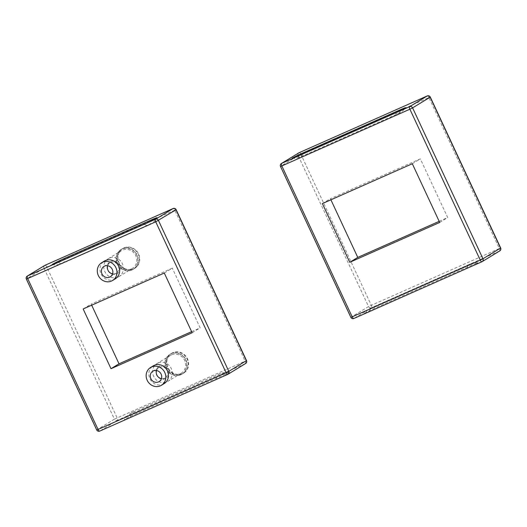 <?xml version="1.0" encoding="UTF-8"?>
<svg xmlns="http://www.w3.org/2000/svg" width="527" height="527" viewBox="0 0 527 527"><rect width="100%" height="100%" fill="white"/><g stroke="black" fill="none" stroke-linecap="round" stroke-linejoin="round"><path stroke-width="0.4" stroke-dasharray="2.63 1.98" d="M83.154 308.974L91.164 304.086L91.678 305.192M164.286 273.026L172.296 268.144L91.164 304.086M191.624 331.648L200.148 327.873L172.296 268.144M192.138 332.754L200.148 327.873M172.454 352.899A11.574 10.678 -121.4 0 0 171.315 353.498A11.574 10.678 -121.4 0 0 168.225 368.94A11.574 10.678 -121.4 0 0 183.37 373.261A11.574 10.678 -121.4 0 0 186.808 358.426A11.574 10.678 -121.4 0 0 172.454 352.899M171.315 353.597A11.574 10.678 58.6 0 1 185.662 359.124A11.574 10.678 58.6 0 1 182.223 373.959A11.574 10.678 58.6 0 1 167.079 369.638A11.574 10.678 58.6 0 1 170.175 354.197A11.574 10.678 58.6 0 1 171.315 353.597M123.595 248.112A11.574 10.678 -121.4 0 0 122.455 248.711A11.574 10.678 -121.4 0 0 119.016 263.546A11.574 10.678 -121.4 0 0 133.364 269.066A11.574 10.678 -121.4 0 0 134.504 268.474A11.574 10.678 -121.4 0 0 137.942 253.639A11.574 10.678 -121.4 0 0 123.595 248.112M122.448 248.81A11.574 10.678 58.6 0 1 136.796 254.337A11.574 10.678 58.6 0 1 133.357 269.172A11.574 10.678 58.6 0 1 132.224 269.765A11.574 10.678 58.6 0 1 117.87 264.244A11.574 10.678 58.6 0 1 121.309 249.403A11.574 10.678 58.6 0 1 122.448 248.81M170.932 353.828A11.574 10.678 -121.4 0 0 169.793 354.427A11.574 10.678 -121.4 0 0 166.697 369.868A11.574 10.678 -121.4 0 0 181.841 374.19A11.574 10.678 -121.4 0 0 185.28 359.355A11.574 10.678 -121.4 0 0 170.932 353.828M131.842 270.002A11.574 10.678 58.6 0 1 117.488 264.475A11.574 10.678 58.6 0 1 120.927 249.64A11.574 10.678 58.6 0 1 136.071 253.961A11.574 10.678 58.6 0 1 132.982 269.402A11.574 10.678 58.6 0 1 131.842 270.002M164.075 383.669A10.415 9.611 58.6 0 1 163.054 384.203A10.415 9.611 58.6 0 1 150.136 379.229A10.415 9.611 58.6 0 1 153.232 365.876M115.215 278.875A10.415 9.611 58.6 0 1 114.188 279.415A10.415 9.611 58.6 0 1 101.276 274.442A10.415 9.611 58.6 0 1 104.366 261.089M216.492 379.302A10.415 0.481 -25 0 0 229.331 372.787A10.415 0.481 -25 0 0 223.356 375.119L137.336 413.227A10.415 0.481 -25 0 0 124.471 419.683A10.415 0.481 -25 0 0 130.472 417.417L216.492 379.302A18.405 7.049 -113.9 0 1 218.876 374.117A18.405 7.049 -113.9 0 1 223.356 375.119M172.836 352.668A11.574 10.678 -121.4 0 0 171.697 353.261A11.574 10.678 -121.4 0 0 168.607 368.702A11.574 10.678 -121.4 0 0 183.752 373.03A11.574 10.678 -121.4 0 0 187.184 358.195A11.574 10.678 -121.4 0 0 172.836 352.668M133.746 268.836A11.574 10.678 -121.4 0 0 134.886 268.243A11.574 10.678 -121.4 0 0 137.975 252.802A11.574 10.678 -121.4 0 0 122.837 248.474A11.574 10.678 -121.4 0 0 119.398 263.309A11.574 10.678 -121.4 0 0 133.746 268.836M107.646 265.74A6.074 5.606 58.6 0 1 109.945 262.775A6.074 5.606 58.6 0 1 110.545 262.459A6.074 5.606 58.6 0 1 118.081 265.358A6.074 5.606 58.6 0 1 116.276 273.151A6.074 5.606 58.6 0 1 115.676 273.46A6.074 5.606 58.6 0 1 112.587 273.836M116.539 273.948A6.943 6.41 -121.4 0 0 117.218 262.268A6.943 6.41 -121.4 0 0 107.06 266.767A6.943 6.41 -121.4 0 0 116.539 273.948M131.348 268.954A10.415 9.611 58.6 0 1 118.437 263.981A10.415 9.611 58.6 0 1 121.533 250.628A10.415 9.611 58.6 0 1 135.156 254.521A10.415 9.611 58.6 0 1 132.376 268.414A10.415 9.611 58.6 0 1 131.348 268.954M118.002 277.09A10.415 9.611 58.6 0 1 105.09 272.116A10.415 9.611 58.6 0 1 108.18 258.764A10.415 9.611 58.6 0 1 121.809 262.657A10.415 9.611 58.6 0 1 119.03 276.556A10.415 9.611 58.6 0 1 118.002 277.09M156.512 370.527A6.074 5.606 58.6 0 1 158.811 367.563A6.074 5.606 58.6 0 1 159.411 367.247A6.074 5.606 58.6 0 1 166.94 370.145A6.074 5.606 58.6 0 1 165.135 377.938A6.074 5.606 58.6 0 1 164.536 378.248A6.074 5.606 58.6 0 1 161.446 378.623M159.536 366.16A6.943 6.41 -121.4 0 0 158.858 377.839A6.943 6.41 -121.4 0 0 169.015 373.34A6.943 6.41 -121.4 0 0 159.536 366.16M171.42 354.875A10.415 9.611 -121.4 0 0 170.392 355.415A10.415 9.611 -121.4 0 0 167.612 369.308A10.415 9.611 -121.4 0 0 181.242 373.202A10.415 9.611 -121.4 0 0 184.331 359.849A10.415 9.611 -121.4 0 0 171.42 354.875M158.074 363.017A10.415 9.611 -121.4 0 0 157.046 363.551A10.415 9.611 -121.4 0 0 154.266 377.451A10.415 9.611 -121.4 0 0 167.889 381.344A10.415 9.611 -121.4 0 0 170.985 367.991A10.415 9.611 -121.4 0 0 158.074 363.017M412.312 163.739L420.322 158.858L330.396 198.705L330.91 199.812M439.689 222.453L447.7 217.572L420.322 158.858M322.386 203.587L330.396 198.705M439.175 221.347L447.7 217.572M467.218 268.21A8.682 0.402 -25 0 0 477.897 262.782A8.682 0.402 -25 0 0 472.936 264.725L375.191 308.031A8.682 0.402 -25 0 0 364.473 313.4A8.682 0.402 -25 0 0 369.467 311.523L467.218 268.21A18.405 7.049 -113.9 0 1 469.155 264.495A18.405 7.049 -113.9 0 1 469.471 264.33A18.405 7.049 -113.9 0 1 472.936 264.725M45.098 265.252A2.312 0.889 -113.9 0 1 46.751 266.919L117.119 417.819A2.312 0.889 -113.9 0 1 117.33 420.375A2.312 2.134 58.6 0 1 114.399 419.149L246.504 360.567M245.608 363.518A2.312 2.134 58.6 0 1 245.384 363.643A2.312 0.889 66.1 0 0 245.167 361.081L174.806 210.187A2.312 0.889 66.1 0 0 173.166 208.514M174.806 210.187L44.037 268.25A2.312 2.134 58.6 0 1 44.788 265.41M96.711 429.953L96.856 429.841A2.312 2.134 -121.4 0 0 99.787 431.073L117.33 420.375L245.384 363.643L227.756 374.374M27.246 276.108A2.312 2.134 -121.4 0 0 26.495 278.948L26.35 279.06M26.495 278.948L96.856 429.841L114.399 419.149L44.037 268.25L26.495 278.948M58.154 262.327A18.405 7.049 66.1 0 0 62.634 263.329A18.405 7.049 66.1 0 0 64.907 259.337M144.174 224.212A18.405 7.049 66.1 0 0 148.654 225.213A18.405 7.049 66.1 0 0 150.946 221.063M130.472 417.417A18.405 7.049 -113.9 0 1 132.857 412.233A18.405 7.049 -113.9 0 1 137.336 413.227M299.244 152.646A2.312 0.889 -113.9 0 1 300.904 154.312L298.183 155.643A2.312 2.134 58.6 0 1 298.934 152.804M499.754 250.911A2.312 2.134 58.6 0 1 499.53 251.036A2.312 0.889 66.1 0 0 499.313 248.474L428.952 97.581L300.904 154.312L371.265 305.212A2.312 0.889 -113.9 0 1 371.476 307.768A2.312 2.134 58.6 0 1 368.544 306.543L500.65 247.96M281.392 163.502A2.312 2.134 -121.4 0 0 280.641 166.341L280.496 166.453M428.952 97.581A2.312 0.889 66.1 0 0 427.311 95.907M350.857 317.346L351.002 317.234A2.312 2.134 -121.4 0 0 353.933 318.466L371.476 307.768L499.53 251.036L481.902 261.767M280.641 166.341L351.002 317.234L368.544 306.543L298.183 155.643L280.641 166.341M297.149 156.433A18.405 7.049 66.1 0 0 300.614 156.822A18.405 7.049 66.1 0 0 300.93 156.657A18.405 7.049 66.1 0 0 302.656 153.996M394.901 113.127A18.405 7.049 66.1 0 0 398.366 113.516A18.405 7.049 66.1 0 0 398.675 113.351A18.405 7.049 66.1 0 0 400.434 110.551M369.467 311.523A18.405 7.049 -113.9 0 1 371.41 307.808A18.405 7.049 -113.9 0 1 371.726 307.643A18.405 7.049 -113.9 0 1 375.191 308.031M170.175 354.197L169.793 354.427M182.223 373.959L181.841 374.19M132.982 269.402L133.357 269.172M120.927 249.64L121.309 249.403M52.18 264.659A18.405 18.405 0 0 0 62.634 263.329L148.654 225.213A18.405 18.405 0 0 0 157.039 217.756M134.504 268.474L134.886 268.243M122.455 248.711L122.837 248.474M119.03 276.556L132.376 268.414M108.18 258.764L121.533 250.628M110.288 276.8L116.276 273.151M103.957 266.425L109.945 262.775M229.331 372.787A18.405 18.405 0 0 0 218.876 374.117L132.857 412.233A18.405 18.405 0 0 0 124.471 419.683M171.697 353.261L171.315 353.498M183.752 373.03L183.37 373.261M170.392 355.415L157.046 363.551M181.242 373.202L167.889 381.344M158.811 367.563L152.823 371.212M165.135 377.938L159.147 381.588M292.189 158.377A18.405 18.405 0 0 0 300.614 156.822L398.366 113.516A18.405 18.405 0 0 0 405.612 107.758M477.897 262.782A18.405 18.405 0 0 0 469.471 264.33L371.726 307.643A18.405 18.405 0 0 0 364.473 313.4"/><path stroke-width="0.79" d="M111.006 368.702L83.154 308.974L164.286 273.026L192.138 332.754L111.006 368.702L119.016 363.814L191.624 331.648M91.678 305.192L119.016 363.814M150.564 367.503L153.232 365.876A10.415 9.611 58.6 0 1 166.861 369.77A10.415 9.611 58.6 0 1 164.075 383.669L161.407 385.296A10.415 9.611 -121.4 0 0 164.193 371.397A10.415 9.611 -121.4 0 0 150.564 367.503A10.415 9.611 -121.4 0 0 147.468 380.856A10.415 9.611 -121.4 0 0 160.386 385.83A10.415 9.611 -121.4 0 0 161.407 385.296M101.698 262.716L104.366 261.089A10.415 9.611 58.6 0 1 117.995 264.982A10.415 9.611 58.6 0 1 115.215 278.875L112.547 280.509A10.415 9.611 -121.4 0 0 115.327 266.609A10.415 9.611 -121.4 0 0 101.698 262.716A10.415 9.611 -121.4 0 0 98.608 276.069A10.415 9.611 -121.4 0 0 111.52 281.043A10.415 9.611 -121.4 0 0 112.547 280.509M158.548 381.904A6.074 5.606 58.6 0 1 151.018 378.999A6.074 5.606 58.6 0 1 152.823 371.212A6.074 5.606 58.6 0 1 160.775 373.478A6.074 5.606 58.6 0 1 159.147 381.588A6.074 5.606 58.6 0 1 158.548 381.904M151.038 220.029A10.415 0.481 155 0 1 157.039 217.756A10.415 0.481 155 0 1 144.174 224.212L58.154 262.327A10.415 0.481 155 0 1 52.18 264.659A10.415 0.481 155 0 1 65.019 258.144L151.038 220.029A18.405 7.049 66.1 0 1 150.946 221.063M112.587 273.836A6.074 5.606 58.6 0 1 107.646 265.74M104.557 266.109A6.074 5.606 58.6 0 1 112.093 269.014A6.074 5.606 58.6 0 1 110.288 276.8A6.074 5.606 58.6 0 1 102.337 274.527A6.074 5.606 58.6 0 1 103.957 266.425A6.074 5.606 58.6 0 1 104.557 266.109M161.446 378.623A6.074 5.606 58.6 0 1 156.512 370.527M412.312 163.739L439.689 222.453L349.763 262.301L322.386 203.587L412.312 163.739M349.763 262.301L357.774 257.413L439.175 221.347M330.91 199.812L357.774 257.413M400.619 109.636A8.682 0.402 155 0 1 405.612 107.758A8.682 0.402 155 0 1 394.901 113.127L297.149 156.433A8.682 0.402 155 0 1 292.189 158.377A8.682 0.402 155 0 1 302.873 152.949L400.619 109.636A18.405 7.049 66.1 0 1 400.434 110.551M27.687 278.546L155.735 221.808L226.096 372.708L98.048 429.439L27.687 278.546A2.312 0.889 -113.9 0 1 27.47 275.983A2.312 2.134 -121.4 0 0 27.246 276.108A2.312 2.312 0 0 0 26.35 279.06L27.687 278.546M246.504 360.567L246.359 360.679A2.312 2.134 58.6 0 1 245.608 363.518A2.312 2.312 0 0 0 246.504 360.567L176.143 209.674L174.806 210.187M173.166 208.514A2.312 0.889 66.1 0 0 173.106 208.534L45.052 265.272A2.312 2.312 0 0 0 44.788 265.41A2.312 2.134 58.6 0 1 45.012 265.292A2.312 0.889 -113.9 0 1 45.052 265.272A2.312 0.889 -113.9 0 1 45.098 265.252M227.756 374.374L99.787 431.073A2.312 0.889 -113.9 0 1 99.748 431.093A2.312 0.889 -113.9 0 1 98.048 429.439L96.711 429.953A2.312 2.312 0 0 0 99.748 431.093L227.802 374.354A2.312 0.889 66.1 0 0 227.842 374.335A2.312 2.134 -121.4 0 0 228.817 371.377L226.096 372.708A2.312 0.889 66.1 0 0 227.802 374.354A2.312 2.312 0 0 0 228.066 374.216L245.608 363.518M173.106 208.534A2.312 0.889 66.1 0 0 173.067 208.554A2.312 2.134 58.6 0 1 175.998 209.786L176.143 209.674A2.312 2.312 0 0 0 173.106 208.534M158.456 220.477A2.312 2.134 -121.4 0 0 155.524 219.252A2.312 0.889 66.1 0 0 155.735 221.808L175.998 209.786L246.359 360.679L228.817 371.377L158.456 220.477M155.524 219.252L27.47 275.983L45.012 265.292L173.067 208.554L155.524 219.252M64.907 259.337A18.405 7.049 66.1 0 0 65.019 258.144M427.311 95.907A2.312 0.889 66.1 0 0 427.252 95.927L299.198 152.665A2.312 2.312 0 0 0 298.934 152.804A2.312 2.134 58.6 0 1 299.158 152.685A2.312 0.889 -113.9 0 1 299.198 152.665A2.312 0.889 -113.9 0 1 299.244 152.646M280.496 166.453L281.833 165.939A2.312 0.889 -113.9 0 1 281.616 163.383A2.312 2.134 -121.4 0 0 281.392 163.502A2.312 2.312 0 0 0 280.496 166.453L350.857 317.346A2.312 2.312 0 0 0 353.894 318.486A2.312 0.889 -113.9 0 1 352.194 316.832L350.857 317.346M500.65 247.96L500.505 248.072A2.312 2.134 58.6 0 1 499.754 250.911A2.312 2.312 0 0 0 500.65 247.96L430.289 97.067A2.312 2.312 0 0 0 427.252 95.927A2.312 0.889 66.1 0 0 427.213 95.947A2.312 2.134 58.6 0 1 430.144 97.179L428.952 97.581M481.902 261.767L353.933 318.466A2.312 0.889 -113.9 0 1 353.894 318.486L481.948 261.748A2.312 0.889 66.1 0 0 481.988 261.728A2.312 2.134 -121.4 0 0 482.963 258.77L480.249 260.101A2.312 0.889 66.1 0 0 481.948 261.748A2.312 2.312 0 0 0 482.212 261.609L499.754 250.911M409.67 106.645A2.312 0.889 66.1 0 0 409.881 109.208L412.601 107.87A2.312 2.134 -121.4 0 0 409.67 106.645L281.616 163.383L299.158 152.685L427.213 95.947L409.67 106.645M409.881 109.208L480.249 260.101L352.194 316.832L281.833 165.939L409.881 109.208M482.963 258.77L412.601 107.87L430.144 97.179L500.505 248.072L482.963 258.77M302.656 153.996A18.405 7.049 66.1 0 0 302.873 152.949M26.35 279.06L96.711 429.953M27.246 276.108L44.788 265.41M281.392 163.502L298.934 152.804"/></g></svg>
